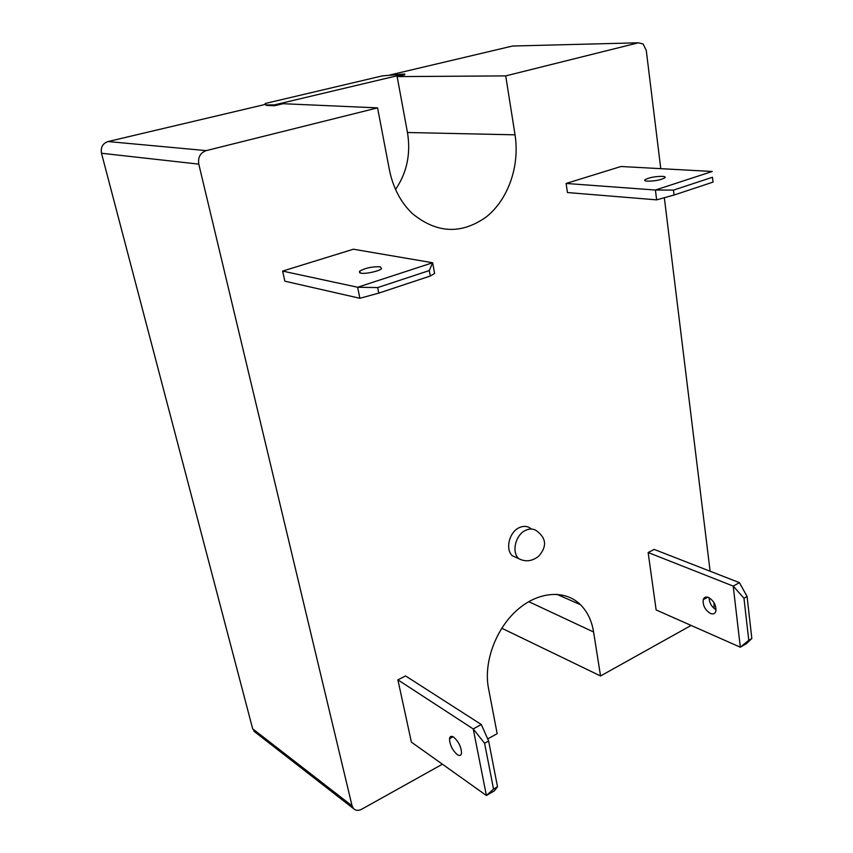 <?xml version="1.0" encoding="UTF-8"?>
<svg xmlns="http://www.w3.org/2000/svg" width="853" height="853" viewBox="0 0 853 853"><rect width="100%" height="100%" fill="white"/><g stroke="black" fill="none" stroke-linecap="round" stroke-linejoin="round"><path stroke-width="1.28" d="M566.115 183.459L567.448 192.543L656.639 199.858L655.413 190.027L566.115 183.459L620.995 166.495L712.255 171.474L655.413 190.027L673.475 190.112L712.49 177.253L713.023 182.105L674.073 195.038L656.639 199.858M674.073 195.038L673.475 190.112M712.49 177.253L713.023 182.105M662.44 176.347C664.85 176.518 665.66 177.008 664.892 177.808C660.787 179.994 654.955 181.113 647.384 181.167C645.049 180.985 644.26 180.505 645.017 179.716C649.069 177.552 654.88 176.422 662.44 176.347M531.323 529.041C527.964 526.088 523.998 525.597 519.424 527.57C509.401 531.718 504.997 549.108 512.28 555.73L518.699 558.64M266.456 105.431L265.656 104.333L108.054 141.545C102.712 143.421 100.526 147.324 101.496 153.252L198.792 164.139C197.811 157.315 200.295 152.804 206.223 150.618L377.57 107.873L283.079 103.714L274.559 105.74L266.456 105.431L265.368 104.397M395.536 189.462C406.956 172.701 410.933 153.721 407.467 132.503L397.135 76.61L404.791 74.787L404.653 73.987L274.367 104.887L274.559 105.74M274.367 104.887L266.339 104.908M265.176 103.501L382.389 75.874L404.653 73.987M442.408 764.203L361.757 809.198C358.377 810.915 355.594 810.691 353.419 808.527L352.076 805.872L252.669 728.803L255.41 732.375M252.669 728.803L101.496 153.252M556.721 594.253L580.488 604.713C565.198 589.498 538.467 591.172 517.142 610.066C495.796 628.842 483.438 662.418 488.47 688.179L497.16 733.655L487.703 738.933M397.135 76.61L505.722 75.896L638.407 42.799L643.087 43.951L646.265 50.359L660.766 168.67M389.885 75L512.536 46.03L638.407 42.799M691.133 625.43L600.544 675.971L501.735 628.213M514.615 45.977L512.536 46.03M713.972 602.57L714.1 608.477M664.338 197.736L710.122 571.233M505.722 75.896L515.041 134.827C519.935 166.047 508.217 199.538 486.242 216.961C461.356 234.607 436.736 233.487 412.394 213.602C400.729 202.406 393.062 187.809 389.405 169.811L377.57 107.873M352.076 805.872L198.792 164.139M580.488 604.713C587.397 611.654 591.769 620.749 593.603 632.009L600.544 675.971M488.62 740.99L481.305 724.517L405.591 675.939L397.893 679.852L411.402 742.142L486.402 795.508L494.271 790.912L497.512 786.775L493.546 789.089L484.589 743.251L488.62 740.99L497.512 786.775M747.079 596.482L739.444 582.663L654.208 549.428L648.141 552.52L656.138 609.959L740.329 647.203L746.439 643.631L751.834 638.513L748.763 640.294L743.965 598.23L747.079 596.482L751.834 638.513M429.283 270.572L430.296 276.009L434.625 273.493L432.642 262.756L357.62 287.248L377.676 287.578L429.283 270.572L432.642 262.756L353.398 249.215L282.61 271.094L284.87 281.191L359.881 298.283L357.62 287.248L282.61 271.094M484.589 743.251L473.234 728.942L486.402 795.508L493.546 789.089M481.305 724.517L473.234 728.942L397.893 679.852M453.7 737.163C458.647 741.598 461.249 746.919 461.516 753.114C461.068 755.63 459.65 756.131 457.261 754.606C452.335 750.128 449.755 744.818 449.52 738.698C449.947 736.224 451.344 735.712 453.7 737.163M430.296 276.009L378.785 293.123L359.881 298.283M378.785 293.123L377.676 287.578M380.331 266.797L381.6 268.652C379.404 271.19 365.18 274.229 360.616 273.131L359.422 271.307C365.159 268.002 372.132 266.499 380.331 266.797M743.965 598.23L733.207 586.096L740.329 647.203L748.763 640.294M739.444 582.663L733.207 586.096L648.141 552.52M709.11 597.718C709.333 602.911 711.658 606.952 716.083 609.842M708.512 597.441C713.908 600.789 716.36 605.395 715.848 611.27C714.974 613.755 713.193 614.491 710.496 613.478C705.111 610.087 702.691 605.481 703.235 599.67C704.077 597.228 705.836 596.482 708.512 597.441M518.592 558.576C511.299 551.934 515.734 534.436 525.789 530.246C530.502 528.22 534.554 528.775 537.934 531.909C546.528 538.968 546.741 547.104 538.584 556.316C531.973 561.37 525.309 562.127 518.592 558.576L512.28 555.73M206.223 150.618L108.054 141.545M528.732 601.653L593.603 632.009M407.467 132.503L515.041 134.827M645.156 180.74L645.017 179.716M253.981 731.256L353.441 808.548M453.05 736.768L449.52 738.698M359.742 272.875L359.422 271.307M707.766 597.185L703.235 599.67"/></g></svg>

